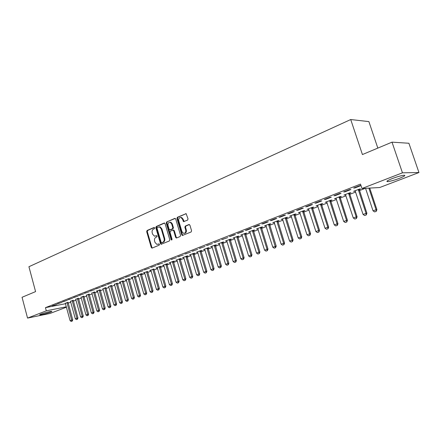 <?xml version="1.0" encoding="UTF-8"?>
<svg xmlns="http://www.w3.org/2000/svg" width="441" height="441" viewBox="0 0 441 441"><rect width="100%" height="100%" fill="white"/><g stroke="black" fill="none" stroke-linecap="round" stroke-linejoin="round"><path stroke-width="0.66" d="M154.675 227.881L154.03 227.468L147.074 230.5L146.682 231.657L151.269 247.456L152.178 248.068L159.195 245.168L159.482 244.353L159.069 243.906L156.864 244.397L154.973 242.357L154.587 241.029C154.218 239.265 154.648 238.024 155.877 237.308L156.792 236.922L157.073 236.106L156.676 235.665L154.4 236.155L152.586 234.149L152.2 232.826C151.831 231.067 152.255 229.822 153.485 229.094L154.389 228.703L154.675 227.881M399.392 178.34C394.293 180.226 390.384 181.323 387.672 181.631C385.809 181.571 387.336 180.551 392.242 178.572C397.363 176.67 401.304 175.557 404.066 175.237C405.94 175.314 404.386 176.345 399.392 178.34M50.517 312.151C46.04 313.694 42.49 314.604 39.866 314.885C39.409 314.835 39.795 314.571 41.019 314.091C45.506 312.542 49.067 311.627 51.702 311.346C52.165 311.396 51.773 311.66 50.517 312.151M187.59 220.103L188.031 218.885L186.141 213.653L177.37 217.281L176.946 218.488L181.786 234.816L182.359 235.455L191.135 231.977L191.576 230.759L189.906 225.158L188.913 224.546L185.325 226.062L184.889 227.275L185.711 230.037C185.997 232.291 185.248 233.388 183.462 233.317L181.935 231.608L178.743 220.853C178.473 218.516 179.255 217.43 181.097 217.584L182.497 219.232L183.566 221.652L187.59 220.103M361.973 188.505L402.451 172.817L418.95 172.525L379.679 187.53L361.973 188.505L360.506 184.095L45.451 307.658L46.299 310.828L66.332 306.793M66.442 307.195L50.092 313.446L27.551 318.088L22.05 297.284L35.578 291.611L28.924 266.722L350.722 119.539L362.425 154.554L392.01 142.151L402.451 172.817M27.551 318.088L46.299 310.828M165.072 223.659L164.129 223.058L156.23 226.509L155.827 227.677L160.485 243.636L161.081 244.281L169.388 240.957L169.807 239.777L165.072 223.659M166.67 221.95L174.768 218.416L175.727 219.017L180.556 235.323L180.126 236.525L176.609 237.975L175.65 237.357L173.704 230.764L172.751 230.158L170.452 231.134L170.033 232.319L172.045 239.154L171.494 239.998L171.086 239.551L166.257 223.14L166.67 221.95L175.248 218.422M377.827 148.099L368.891 121.6L350.722 119.539M343.682 191.923L344.95 191.846L350.898 189.525L349.641 189.597L343.682 191.923M359.156 189.569L360.677 188.98L359.481 189.046L353.61 191.322L355.314 191.058M324.306 199.503L325.607 199.404L331.334 197.166L330.044 197.259L324.306 199.503M339.917 197.022L341.395 196.449L340.165 196.537L334.504 198.731L336.158 198.478M305.641 206.801L306.969 206.68L312.493 204.525L311.17 204.641L305.641 206.801M321.362 204.211L322.801 203.654L321.539 203.764L316.081 205.881L317.685 205.638M287.642 213.835L288.998 213.703L294.323 211.625L292.973 211.752L287.642 213.835M303.463 211.151L304.863 210.605L303.568 210.732L298.303 212.777L299.863 212.545M270.278 220.627L271.662 220.478L276.799 218.471L275.421 218.615L270.278 220.627M286.181 217.848L287.543 217.319L286.226 217.463L281.137 219.436L282.653 219.216M253.514 227.181L254.92 227.016L259.881 225.075L258.481 225.241L253.514 227.181M265.846 225.368L272.781 247.192L276.22 246.133L269.473 223.962L264.55 225.869L266.028 225.654M269.484 224.315L270.807 223.802L269.468 223.962M237.319 233.515L243.537 231.459L242.12 231.635L237.319 233.515M253.343 230.571L254.633 230.07L253.272 230.241L248.52 232.087L249.959 231.883M221.669 239.634L227.749 237.627L221.669 239.634M237.738 236.619L238.989 236.133L237.611 236.315L233.013 238.101L234.414 237.908M206.531 245.554L212.474 243.592L206.531 245.554M222.628 242.473L223.852 241.999L222.457 242.197L218.003 243.923L219.364 243.73M191.885 251.282L197.7 249.369L191.885 251.282M208.003 248.145L209.194 247.682L207.783 247.886L203.472 249.562L204.795 249.363M177.701 256.827L183.395 254.953L177.701 256.827M193.836 253.636L194.999 253.184L193.571 253.399L189.393 255.019L190.677 254.821M163.969 262.197L169.537 260.366L163.969 262.197M180.099 258.955L181.234 258.514L179.801 258.74L175.75 260.311L176.995 260.113M150.657 267.4L156.114 265.609L150.657 267.4M166.786 264.115L167.894 263.685L166.444 263.922L162.52 265.443L163.832 265.488L169.427 284.671L171.411 283.954L165.739 264.198M137.746 272.45L143.093 270.697L137.746 272.45M153.865 269.12L149.681 270.427L150.965 270.471L156.428 289.384L158.352 288.69L152.812 269.214M125.227 277.345L130.464 275.625L125.227 277.345M141.324 273.982L142.382 273.569L140.922 273.822L137.217 275.261L138.369 275.057M113.078 282.097L118.216 280.415L113.078 282.097M129.152 278.701L125.123 279.952L126.346 280.002L131.572 298.403L133.386 297.741L128.088 278.8M101.281 286.705L106.314 285.062L101.281 286.705M117.323 283.282L114.462 284.313M89.821 291.187L94.76 289.577L89.821 291.187M105.829 287.736L103.012 288.745M78.685 295.542L83.536 293.96L78.685 295.542M94.655 292.069L91.877 293.056M67.859 299.775L72.622 298.226L67.859 299.775M83.784 296.28L81.05 297.245M57.33 303.893L62.005 302.372L57.33 303.893M73.212 300.376L70.516 301.324M45.451 307.658L65.5 303.717M68.179 303.149L70.775 302.146M73.366 301.148L76.006 300.123M78.614 299.114L81.315 298.072M83.939 297.058L86.69 295.994M89.341 294.974L92.141 293.888M94.809 292.857L97.67 291.749M100.361 290.713L103.277 289.583M105.989 288.535L108.966 287.389M111.7 286.33L114.732 285.156M117.488 284.092L120.58 282.896M123.359 281.827L126.517 280.603M129.318 279.522L132.537 278.277M135.359 277.185L138.65 275.917M141.495 274.815L144.846 273.519M147.718 272.411L151.142 271.088M154.036 269.969L157.531 268.619M160.452 267.489L164.013 266.11M166.963 264.975L170.595 263.569M173.572 262.423L177.282 260.984M180.281 259.826L184.073 258.36M187.094 257.191L190.964 255.697M194.018 254.518L197.97 252.991M201.052 251.8L205.082 250.24M208.191 249.038L212.314 247.451M215.451 246.238L219.657 244.612M222.821 243.388L227.121 241.723M230.318 240.488L234.706 238.796M237.931 237.545L242.418 235.814M245.676 234.557L250.262 232.782M253.547 231.514L258.233 229.7M261.552 228.421L266.342 226.569M269.694 225.274L274.583 223.383M277.973 222.077L282.973 220.142M286.391 218.819L291.507 216.845M294.963 215.506L300.189 213.488M303.684 212.138L309.031 210.07M312.553 208.709L318.022 206.597M321.588 205.219L327.183 203.058M330.783 201.664L336.505 199.453M340.143 198.048L345.998 195.782M349.68 194.365L355.672 192.044M359.387 190.611L365.313 188.324M68.03 302.383L65.356 303.325M52.176 305.911L56.806 304.4L52.176 305.911M78.465 298.342L75.747 299.301M62.556 301.848L67.275 300.31L62.556 301.848M89.181 294.186L86.425 295.167M73.234 297.675L78.04 296.109L73.234 297.675M100.201 289.919L96.353 291.11L97.511 291.17L102.461 308.959L104.148 308.347L99.126 290.035M84.214 293.381L89.11 291.782L84.214 293.381M111.534 285.525L108.695 286.545M95.51 288.965L100.498 287.334L95.51 288.965M123.193 281.005L119.202 282.251L120.41 282.301L125.58 300.575L127.372 299.924L122.129 281.115M107.135 284.417L112.223 282.753L107.135 284.417M135.194 276.358L131.126 277.621L132.366 277.67L137.647 296.198L139.488 295.531L134.13 276.457M119.109 279.737L124.296 278.039L119.109 279.737M147.548 271.568L143.402 272.858L144.67 272.907L150.078 291.688L151.974 291.005L146.495 271.662M131.44 274.914L136.732 273.183L131.44 274.914M160.276 266.64L161.373 266.215L159.918 266.452L156.048 267.957L157.349 267.996L162.878 287.047L164.835 286.341L159.223 266.722M144.152 269.942L149.554 268.172L144.152 269.942M173.39 261.557L174.515 261.122L173.07 261.353L169.085 262.897L170.314 262.698M157.261 264.82L162.773 263.007L157.261 264.82M186.912 256.315L188.064 255.868L186.631 256.094L182.519 257.687L183.787 257.489M170.783 259.534L176.411 257.682L170.783 259.534M200.864 250.907L202.039 250.455L200.622 250.664L196.377 252.313L197.678 252.114M184.735 254.077L190.49 252.18L184.735 254.077M215.258 245.334L216.465 244.865L215.059 245.064L210.682 246.762L212.022 246.569M199.145 248.443L205.026 246.502L199.145 248.443M230.119 239.573L231.36 239.094L229.97 239.281L225.45 241.034L226.828 240.847M214.034 242.616L220.048 240.637L214.034 242.616M245.477 233.62L246.745 233.129L245.378 233.306L240.703 235.119L242.12 234.921M229.425 236.602L235.577 234.573L234.143 234.755L229.425 236.602M261.348 227.468L262.654 226.966L261.304 227.126L256.469 229L257.924 228.796M245.345 230.378L246.762 230.202L251.64 228.295L250.229 228.466L245.345 230.378M277.764 221.112L279.103 220.588L277.775 220.737L272.775 222.677L274.269 222.462M261.822 223.934L263.216 223.774L268.266 221.801L266.877 221.955L261.822 223.934M294.748 214.524L296.126 213.995L294.82 214.128L289.643 216.134L291.187 215.908M278.883 217.264L280.255 217.121L285.481 215.076L284.12 215.214L278.883 217.264M312.333 207.711L313.749 207.16L312.476 207.276L307.112 209.359L308.694 209.122M296.556 210.351L297.907 210.225L303.325 208.108L301.986 208.229L296.556 210.351M330.557 200.649L332.012 200.087L330.767 200.181L325.21 202.336L326.842 202.088M314.885 203.185L316.203 203.075L321.825 200.881L320.519 200.98L314.885 203.185M349.448 193.329L350.948 192.75L349.735 192.827L343.969 195.06L345.65 194.801M333.903 195.749L335.188 195.661L341.025 193.384L339.746 193.461L333.903 195.749M353.649 188.026L354.895 187.96L360.958 185.595L359.718 185.655L353.649 188.026M392.01 142.151L408.901 143.253L418.95 172.525M53.725 305.607L53.648 305.332M58.879 303.59L58.802 303.314M64.105 301.55L64.028 301.275M69.402 299.478L69.331 299.202M74.777 297.383L74.7 297.102M80.229 295.25L80.152 294.968M85.752 293.094L85.675 292.807M91.359 290.906L91.281 290.619M97.048 288.684L96.965 288.392M102.814 286.43L102.736 286.137M108.668 284.142L108.585 283.85M114.605 281.821L114.522 281.529M120.636 279.467L120.553 279.175M126.754 277.08L126.666 276.783M132.962 274.655L132.879 274.352M139.268 272.191L139.18 271.888M145.668 269.694L145.58 269.385M152.162 267.152L152.073 266.844M158.766 264.572L158.672 264.264M165.463 261.954L165.375 261.645M172.277 259.297L172.183 258.983M179.189 256.596L179.096 256.282M186.218 253.851L186.124 253.531M193.356 251.061L193.263 250.742M200.616 248.228L200.517 247.903M207.992 245.345L207.893 245.02M215.489 242.418L215.39 242.087M223.113 239.441L223.014 239.11M230.864 236.415L230.759 236.078M249.887 231.911L249.799 231.635M238.746 233.333L238.642 232.997M257.825 228.835L264.589 250.163L267.031 249.275L260.372 227.49M246.762 230.202L246.657 229.86M265.901 225.709L265.796 225.384M254.92 227.016L254.815 226.674M274.109 222.523L274.004 222.198M263.216 223.774L263.112 223.433M282.461 219.287L282.356 218.962M271.662 220.478L271.551 220.131M290.955 215.996L290.851 215.666M280.255 217.121L280.145 216.768M299.599 212.645L299.494 212.314M288.998 213.703L288.888 213.35M308.397 209.238L308.292 208.902M297.907 210.225L297.791 209.866M317.355 205.765L317.244 205.429M306.969 206.68L306.859 206.322M326.467 202.237L326.357 201.895M316.203 203.075L316.087 202.717M335.744 198.637L335.634 198.296M325.607 199.404L325.491 199.04M345.193 194.977L345.083 194.63M335.188 195.661L335.066 195.291M354.818 191.251L354.702 190.898M344.95 191.846L344.829 191.477M354.895 187.96L354.773 187.59M156.798 235.72L156.131 236.001M159.19 243.956L158.528 244.226M154.411 227.506L147.691 230.439L147.294 231.597L151.88 247.379L152.377 247.985M164.598 223.063L156.842 226.448L156.439 227.617L161.097 243.559L161.604 244.171M157.321 227.429L157.04 228.251L161.136 242.269L161.549 242.721L162.762 242.296C164.019 241.58 164.454 240.334 164.08 238.542L161.257 228.923L159.51 226.939L157.321 227.429M162.194 242.649L161.786 242.699M159.129 226.867L160.122 226.872L161.869 228.857L164.691 238.471C165.066 240.257 164.625 241.508 163.374 242.219L162.398 242.622M173.291 230.119L174.311 230.698L176.257 237.286L176.78 237.903M167.282 221.895L166.869 223.085L171.935 239.843M171.692 223.945L170.259 222.292C168.495 222.192 167.751 223.267 168.032 225.527L169.135 229.27L169.691 229.893L172.381 228.896L172.8 227.705L171.692 223.945L172.299 223.885L170.865 222.231L169.928 222.22M170.358 229.844L170.083 229.877M172.299 223.885L173.407 227.639L172.988 228.835L170.689 229.811M180.7 217.49L181.703 217.534L183.103 219.177L184.14 221.58M184.415 233.311C185.997 233.096 186.631 231.983 186.311 229.965L185.711 230.037M189.382 224.541L185.931 226.001L185.49 227.209L186.311 229.965M186.157 213.665L177.977 217.231L177.552 218.438L182.387 234.744L182.916 235.373M65.274 303.165L70.113 320.69L71.668 320.127L66.949 302.515M72.004 321.18L71.227 321.461L72.181 321.142L71.668 320.127L72.743 319.885L68.019 302.212M70.113 320.69L71.227 321.461M72.181 321.142L72.743 319.885M70.433 301.164L75.323 318.799L76.899 318.226L72.131 300.508M77.23 319.295L76.442 319.582L77.407 319.256L76.899 318.226L77.969 317.994L73.2 300.2M75.323 318.799L76.442 319.582M77.407 319.256L77.969 317.994M75.665 299.136L80.604 316.886L82.202 316.307L77.384 298.469M82.528 317.382L81.728 317.669L82.704 317.344L82.202 316.307L83.272 316.07L78.454 298.16M80.604 316.886L81.728 317.669M82.704 317.344L83.272 316.07M80.962 297.08L85.956 314.946L87.572 314.356L82.71 296.402M87.897 315.442L87.086 315.734L88.079 315.403L87.572 314.356L88.641 314.124L83.773 296.093M85.956 314.946L87.086 315.734M88.079 315.403L88.641 314.124M86.337 294.996L91.381 312.978L93.023 312.382L88.106 294.312M93.343 313.474L92.522 313.772L93.525 313.435L93.023 312.382L94.093 312.151L89.17 293.998M91.381 312.978L92.522 313.772M93.525 313.435L94.093 312.151M91.783 292.885L96.882 310.982L98.547 310.376L93.58 292.19M98.867 311.478L98.034 311.781L99.043 311.44L98.547 310.376L99.616 310.144L94.644 291.876M96.882 310.982L98.034 311.781M99.043 311.44L99.616 310.144M104.467 309.461L103.618 309.764L104.644 309.422L104.148 308.347L105.217 308.116L100.19 289.72M102.461 308.959L103.618 309.764M104.644 309.422L105.217 308.116M102.913 288.568L108.117 306.908L109.831 306.286L104.754 287.852M110.145 307.41L109.285 307.719L110.322 307.371L109.831 306.286L110.895 306.06L105.818 287.538M108.117 306.908L109.285 307.719M110.322 307.371L110.895 306.06M108.596 286.363L113.855 304.825L115.592 304.196L110.465 285.636M115.9 305.326L115.035 305.641L116.077 305.293L115.592 304.196L116.656 303.97L111.523 285.321M113.855 304.825L115.035 305.641M116.077 305.293L116.656 303.97M114.357 284.125L119.676 302.713L121.44 302.074L116.253 283.392M121.744 303.221L120.862 303.535L121.92 303.182L121.44 302.074L122.499 301.853L117.312 283.078M119.676 302.713L120.862 303.535M121.92 303.182L122.499 301.853M127.669 301.082L126.776 301.401L127.846 301.043L127.372 299.924L128.425 299.704L123.182 280.796M125.58 300.575L126.776 301.401M127.846 301.043L128.425 299.704M133.684 298.91L132.774 299.235L133.86 298.871L133.386 297.741L134.439 297.521L129.141 278.486M131.572 298.403L132.774 299.235M133.86 298.871L134.439 297.521M139.78 296.705L138.86 297.036L139.957 296.666L139.488 295.531L140.541 295.31L135.183 276.138M137.647 296.198L138.86 297.036M139.957 296.666L140.541 295.31M138.254 274.859L143.816 293.96L145.684 293.282L140.266 274.076M145.971 294.467L145.039 294.808L146.147 294.434L145.684 293.282L146.737 293.067L141.313 273.756M143.816 293.96L145.039 294.808M146.147 294.434L146.737 293.067M152.255 292.201L151.307 292.543L152.432 292.163L151.974 291.005L153.021 290.79L147.537 271.342M150.078 291.688L151.307 292.543M152.432 292.163L153.021 290.79M158.633 289.897L157.669 290.244L158.804 289.864L158.352 288.69L159.399 288.475L153.854 268.889M156.428 289.384L157.669 290.244M158.804 289.864L159.399 288.475M165.105 287.56L164.129 287.912L165.281 287.526L164.835 286.341L165.871 286.132L160.265 266.397M162.878 287.047L164.129 287.912M165.281 287.526L165.871 286.132M171.676 285.189L170.684 285.548L171.852 285.151L171.411 283.954L172.448 283.75L166.77 263.867M169.427 284.671L170.684 285.548M171.852 285.151L172.448 283.75M170.182 262.472L176.075 282.262L178.087 281.534L172.348 261.634M178.351 282.775L177.343 283.139L178.522 282.742L178.087 281.534L179.118 281.33L173.379 261.304M176.075 282.262L177.343 283.139M178.522 282.742L179.118 281.33M176.858 259.881L182.822 279.815L184.867 279.07L179.063 259.027M185.126 280.333L184.101 280.702L185.297 280.294L184.867 279.07L185.898 278.872L180.088 258.696M182.822 279.815L184.101 280.702M185.297 280.294L185.898 278.872M183.643 257.252L189.68 277.328L191.758 276.573L185.881 256.386M192.006 277.847L190.97 278.221L192.177 277.813L191.758 276.573L192.778 276.38L186.901 256.05M189.68 277.328L190.97 278.221M192.177 277.813L192.778 276.38M190.534 254.578L196.642 274.804L198.753 274.037L192.805 253.696M198.996 275.322L197.943 275.702L199.167 275.289L198.753 274.037L199.767 273.844L193.82 253.36M196.642 274.804L197.943 275.702M199.167 275.289L199.767 273.844M197.529 251.866L203.714 272.24L205.859 271.463L199.839 250.968M206.096 272.759L205.026 273.144L206.267 272.725L205.859 271.463L206.873 271.27L200.848 250.631M203.714 272.24L205.026 273.144M206.267 272.725L206.873 271.27M204.641 249.11L210.897 269.633L213.075 268.845L206.983 248.2M213.312 270.151L212.22 270.548L213.477 270.124L213.075 268.845L214.083 268.657L207.992 247.859M210.897 269.633L212.22 270.548M213.477 270.124L214.083 268.657M211.862 246.304L218.196 266.987L220.412 266.182L214.243 245.383M220.638 267.505L219.53 267.908L220.803 267.472L220.412 266.182L221.415 266L215.247 245.036M218.196 266.987L219.53 267.908M220.803 267.472L221.415 266M219.199 243.46L225.616 264.297L227.865 263.481L221.619 242.522M228.085 264.815L226.961 265.223L228.251 264.787L227.865 263.481L228.862 263.299L222.617 242.175M225.616 264.297L226.961 265.223M228.251 264.787L228.862 263.299M226.657 240.565L233.157 261.563L235.444 260.73L229.116 239.612M235.654 262.081L234.513 262.494L235.819 262.053L235.444 260.73L236.437 260.554L230.108 239.265M233.157 261.563L234.513 262.494M235.819 262.053L236.437 260.554M234.237 237.627L240.819 258.779L243.145 257.941L236.74 236.657M243.349 259.302L242.186 259.721L243.515 259.275L243.145 257.941L244.132 257.764L237.721 236.304M240.819 258.779L242.186 259.721M243.515 259.275L244.132 257.764M241.944 234.64L248.614 255.956L250.973 255.096L244.485 233.653M251.172 256.48L249.992 256.905L251.337 256.453L250.973 255.096L251.954 254.931L245.461 233.295M248.614 255.956L249.992 256.905M251.337 256.453L251.954 254.931M249.777 231.597L256.53 253.084L258.933 252.213L252.362 230.593M259.126 253.608L257.924 254.044L259.286 253.581L258.933 252.213L259.909 252.048L253.332 230.235M256.53 253.084L257.924 254.044M259.286 253.581L259.909 252.048M267.213 250.686L265.989 251.127L267.373 250.659L267.031 249.275L267.996 249.115L261.337 227.126M264.589 250.163L265.989 251.127M267.373 250.659L267.996 249.115M275.438 247.715L274.192 248.167L275.597 247.688L268.514 224.331M272.781 247.192L274.192 248.167M275.597 247.688L276.22 246.133M274.082 222.17L281.11 244.171L283.64 243.25L276.799 221.117M283.806 244.694L282.538 245.152L283.96 244.667L283.64 243.25L284.588 243.101L277.747 220.748M281.11 244.171L282.538 245.152M283.96 244.667L284.588 243.101M282.466 218.918L289.588 241.095L292.163 240.163L285.228 217.848M292.317 241.624L291.027 242.087L292.471 241.596L292.163 240.163L293.1 240.014L286.17 217.485M289.588 241.095L291.027 242.087M292.471 241.596L293.1 240.014M290.988 215.61L298.215 237.969L300.828 237.021L293.805 214.519M300.977 238.493L299.665 238.967L301.131 238.471L300.828 237.021L301.76 236.878L294.737 214.161M298.215 237.969L299.665 238.967M301.131 238.471L301.76 236.878M299.665 212.248L306.991 234.783L309.654 233.818L302.532 211.134M309.786 235.312L308.457 235.792L309.94 235.29L309.654 233.818L310.574 233.68L303.452 210.776M306.991 234.783L308.457 235.792M309.94 235.29L310.574 233.68M308.496 208.819L315.921 231.547L318.634 230.56L311.412 207.689M318.755 232.071L317.404 232.561L318.909 232.049L318.634 230.56L319.543 230.434L312.322 207.336M315.921 231.547L317.404 232.561M318.909 232.049L319.543 230.434M317.481 205.335L325.017 228.245L327.773 227.247L320.453 204.183M327.889 228.774L326.505 229.276L328.038 228.752L327.773 227.247L328.672 227.121L321.351 203.836M325.017 228.245L326.505 229.276M328.038 228.752L328.672 227.121M326.632 201.785L334.272 224.888L337.084 223.874L329.653 200.616M337.183 225.417L335.777 225.924L337.332 225.395L337.084 223.874L337.971 223.752L330.546 200.269M334.272 224.888L335.777 225.924M337.332 225.395L337.971 223.752M335.948 198.174L343.699 221.47L346.56 220.434L339.024 196.978M346.648 221.999L345.22 222.518L346.797 221.977L346.56 220.434L347.436 220.324L339.901 196.636M343.699 221.47L345.22 222.518M346.797 221.977L347.436 220.324M345.435 194.492L353.296 217.992L356.212 216.933L348.566 193.279M356.289 218.516L354.834 219.045L356.433 218.499L356.212 216.933L357.078 216.829L349.432 192.943M353.296 217.992L354.834 219.045M356.433 218.499L357.078 216.829M355.099 190.744L363.075 214.447L366.047 213.367L358.285 189.509M366.113 214.971L364.624 215.506L366.256 214.954L366.047 213.367L366.895 213.268L359.145 189.178M363.075 214.447L364.624 215.506M366.256 214.954L366.895 213.268M365.545 188.307L373.036 210.831L376.063 209.734L368.863 188.125M376.118 211.36L374.602 211.906L376.256 211.344L376.063 209.734L376.901 209.64L369.712 188.081M373.036 210.831L374.602 211.906M376.256 211.344L376.901 209.64M151.88 247.379L151.269 247.456M147.294 231.597L146.682 231.657M147.691 230.439L147.074 230.5M161.097 243.559L160.485 243.636M156.439 227.617L155.827 227.677M156.842 226.448L156.23 226.509M164.482 223.025L164.129 223.058M163.374 242.219L162.762 242.296M164.691 238.471L164.08 238.542M161.869 228.857L161.257 228.923M175.138 218.383L174.768 218.416M176.257 237.286L175.65 237.357M174.311 230.698L173.704 230.764M171.692 239.474L171.086 239.551M166.869 223.085L166.257 223.14M172.988 228.835L172.381 228.896M173.407 227.639L172.8 227.705M183.638 220.974L183.032 221.029M183.103 219.177L182.497 219.232M185.49 227.209L184.889 227.275M185.931 226.001L185.325 226.062M189.272 224.508L188.913 224.546M182.387 234.744L181.786 234.816M177.552 218.438L176.946 218.488M177.977 217.231L177.37 217.281M186.063 213.631L185.672 213.665M68.041 302.526L66.96 302.741M68.079 302.774L67.004 302.984M73.217 300.519L72.142 300.729M73.261 300.768L72.186 300.977M78.47 298.485L77.396 298.695M78.509 298.733L77.434 298.943M83.796 296.424L82.721 296.633M83.834 296.677L82.759 296.881M89.192 294.334L88.117 294.538M89.231 294.588L88.161 294.792M94.661 292.218L93.591 292.416M94.705 292.466L93.635 292.67M100.212 290.068L99.142 290.266M100.25 290.321L99.181 290.52M105.834 287.885L104.771 288.083M105.879 288.144L104.809 288.342M111.545 285.68L110.476 285.873M111.584 285.933L110.52 286.132M117.334 283.436L116.264 283.629M117.372 283.695L116.308 283.888M123.204 281.16L122.14 281.352M123.243 281.424L122.185 281.612M129.158 278.855L128.099 279.043M129.202 279.12L128.144 279.307M135.2 276.513L134.141 276.7M135.244 276.777L134.185 276.965M141.335 274.137L140.277 274.319M141.379 274.407L140.321 274.589M147.559 271.728L146.506 271.91M147.603 271.998L146.55 272.18M153.87 269.28L152.823 269.457M153.92 269.55L152.867 269.732M160.281 266.799L159.24 266.97M160.331 267.07L159.284 267.246M166.792 264.28L165.75 264.451M166.836 264.55L165.794 264.727M173.401 261.717L172.359 261.888M173.445 261.998L172.409 262.163M180.11 259.121L179.074 259.286M180.154 259.402L179.118 259.562M186.923 256.48L185.893 256.64M186.967 256.761L185.937 256.927M193.842 253.801L192.816 253.955M193.891 254.082L192.86 254.242M200.87 251.078L199.85 251.232M200.92 251.364L199.894 251.519M208.009 248.311L206.994 248.459M208.058 248.603L207.044 248.752M215.263 245.505L214.254 245.648M215.313 245.791L214.304 245.94M222.639 242.649L221.63 242.787M222.688 242.941L221.68 243.085M230.13 239.744L229.127 239.882M230.18 240.042L229.177 240.18M237.743 236.795L236.751 236.927M237.793 237.093L236.8 237.225M245.483 233.796L244.496 233.928M245.538 234.099L244.546 234.226M253.355 230.748L252.373 230.875M253.404 231.051L252.423 231.178M261.353 227.65L260.383 227.771M261.408 227.953L260.433 228.074M269.495 224.497L268.525 224.612M269.545 224.805L268.58 224.921M277.769 221.294L276.81 221.399M277.824 221.603L276.865 221.713M286.187 218.03L285.239 218.135M286.242 218.345L285.294 218.449M294.753 214.712L293.816 214.811M294.808 215.026L293.871 215.125M303.469 211.338L302.543 211.426M303.524 211.658L302.598 211.746M312.344 207.904L311.423 207.987M312.399 208.224L311.478 208.306M321.373 204.404L320.458 204.481M321.428 204.729L320.519 204.806M330.563 200.842L329.664 200.914M330.618 201.168L329.719 201.245M339.923 197.221L339.035 197.281M339.978 197.546L339.09 197.612M349.454 193.527L348.577 193.582M349.509 193.858L348.633 193.919M359.161 189.768L358.296 189.817M359.222 190.104L358.357 190.154M387.672 181.631L387.402 180.821M152.222 248.051L151.864 248.096M161.472 244.226L161.081 244.281M160.122 226.872L159.51 226.939M176.687 237.942L176.235 237.997M173.754 230.07L173.148 230.136M171.792 239.965L171.494 239.998M170.865 222.231L170.259 222.292M184.095 221.597L183.566 221.652M181.703 217.534L181.097 217.584M182.844 235.4L182.359 235.455"/></g></svg>
